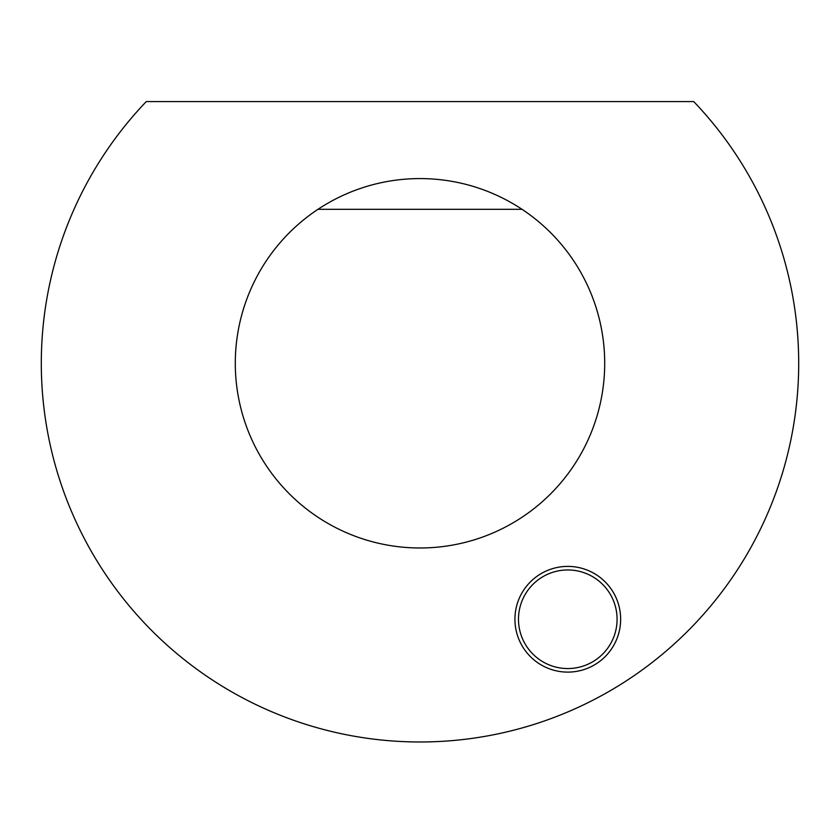 <?xml version="1.0" encoding="UTF-8"?>
<svg xmlns="http://www.w3.org/2000/svg" width="840" height="840" viewBox="0 0 840 840"><rect width="100%" height="100%" fill="white"/><g stroke="black" fill="none" stroke-linecap="round" stroke-linejoin="round"><path stroke-width="1.26" d="M693.725 101.577L146.276 101.577A378.693 378.693 0 0 0 154.234 633.055A378.693 378.693 0 0 0 685.766 633.055A378.693 378.693 0 0 0 693.725 101.577M604.706 363.279A184.706 184.706 0 0 0 317.982 209.307A184.706 184.706 0 0 1 522.018 209.307L317.982 209.307A184.706 184.706 0 0 0 280.98 484.89A184.706 184.706 0 0 0 559.02 484.89A184.706 184.706 0 0 0 522.018 209.307M620.645 619.259A52.857 52.857 0 0 0 541.359 573.478A52.857 52.857 0 0 0 541.359 665.028A52.857 52.857 0 0 0 620.645 619.259M617.085 619.259A49.308 49.308 0 0 0 543.134 576.555A49.308 49.308 0 0 0 543.134 661.952A49.308 49.308 0 0 0 617.085 619.259"/></g></svg>
